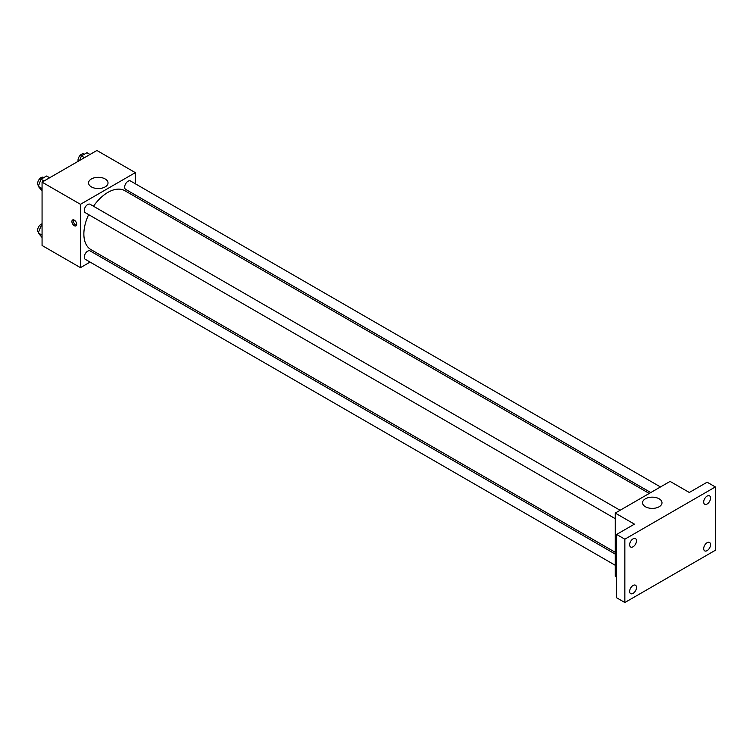 <?xml version="1.0" encoding="UTF-8"?>
<svg xmlns="http://www.w3.org/2000/svg" width="753" height="753" viewBox="0 0 753 753"><rect width="100%" height="100%" fill="white"/><g stroke="black" fill="none" stroke-linecap="round" stroke-linejoin="round"><path stroke-width="1.13" d="M90.096 262.082L80.458 267.644L42.064 245.478L42.064 182.141L96.911 150.478L135.314 172.644L135.314 183.76M101.335 255.596L99.791 256.481M88.647 214.633A33.979 19.616 120 0 0 83.865 234.014A33.979 19.616 120 0 0 90.897 249.563L615.248 552.297M649.227 493.45L124.876 190.716A33.979 19.616 120 0 0 93.494 206.237M135.314 194.961L135.314 196.74M80.458 267.644L80.458 204.308L135.314 172.644M660.466 486.956L130.495 180.984A4.847 2.796 120 0 0 126.758 182.282A4.847 2.796 120 0 0 124.64 187.158A4.847 2.796 120 0 0 125.647 189.38L650.771 492.556M615.248 554.086L90.125 250.909A4.847 2.796 120 0 0 86.388 252.208A4.847 2.796 120 0 0 84.27 257.084A4.847 2.796 120 0 0 85.277 259.305L615.248 565.277M615.248 518.666L85.277 212.685A4.847 2.796 -60 0 1 85.277 207.084A4.847 2.796 -60 0 1 90.125 204.289L620.096 510.27M80.458 204.308L42.064 182.141M91.405 186.904A9.723 5.619 180 0 1 88.562 182.932A9.723 5.619 180 0 1 98.285 177.313A9.723 5.619 180 0 1 108.018 182.932A9.723 5.619 180 0 1 102.013 188.118A9.723 5.619 180 0 1 91.405 186.904M76.693 224.3A3.398 1.958 60 0 1 75.997 225.853A3.398 1.958 60 0 1 72.599 223.895A3.398 1.958 60 0 1 72.599 219.98A3.398 1.958 60 0 1 75.215 220.883A3.398 1.958 60 0 1 76.693 224.3M76.533 225.203A3.398 1.958 60 0 1 73.982 223.095A3.398 1.958 60 0 1 73.436 219.829M616.622 577.193L615.248 576.403L615.248 513.066L670.095 481.402L689.296 492.481L707.123 482.193L715.35 486.937L715.35 550.274L624.849 602.522L616.622 597.778L616.622 534.442L634.45 524.144L615.248 513.066M624.849 602.522L624.849 539.195L616.622 534.442M624.849 539.195L715.35 486.937M645.396 506.741A9.723 5.619 180 0 1 642.544 502.769A9.723 5.619 180 0 1 652.277 497.159A9.723 5.619 180 0 1 662 502.769A9.723 5.619 180 0 1 655.995 507.964A9.723 5.619 180 0 1 645.396 506.741M707.123 504.011A4.847 2.796 -60 0 1 704.695 504.246A4.847 2.796 -60 0 1 703.951 500.359A4.847 2.796 -60 0 1 707.123 496.095A4.847 2.796 -60 0 1 709.542 495.85A4.847 2.796 -60 0 1 710.286 499.738A4.847 2.796 -60 0 1 707.123 504.011M633.075 546.763A4.847 2.796 -60 0 1 630.647 546.998A4.847 2.796 -60 0 1 629.903 543.111A4.847 2.796 -60 0 1 633.075 538.847A4.847 2.796 -60 0 1 635.494 538.602A4.847 2.796 -60 0 1 636.238 542.489A4.847 2.796 -60 0 1 633.075 546.763M633.075 593.373A4.847 2.796 -60 0 1 630.647 593.618A4.847 2.796 -60 0 1 629.903 589.731A4.847 2.796 -60 0 1 633.075 585.457A4.847 2.796 -60 0 1 635.494 585.213A4.847 2.796 -60 0 1 636.238 589.1A4.847 2.796 -60 0 1 633.075 593.373M707.123 550.622A4.847 2.796 -60 0 1 704.695 550.867A4.847 2.796 -60 0 1 703.951 546.979A4.847 2.796 -60 0 1 707.123 542.706A4.847 2.796 -60 0 1 709.542 542.471A4.847 2.796 -60 0 1 710.286 546.349A4.847 2.796 -60 0 1 707.123 550.622M42.064 190.886L38.281 186.358L41.048 179.214L46.592 176.014L49.632 177.774M42.064 188.542L38.281 186.358M44.098 180.974L41.048 179.214M43.872 177.586L43.505 177.369A4.847 2.796 120 0 0 39.768 178.668A4.847 2.796 120 0 0 37.65 183.553A4.847 2.796 120 0 0 38.535 185.69M79.658 160.436L81.418 155.909L86.962 152.708L90.002 154.459M84.468 157.659L81.418 155.909M84.242 154.28L83.875 154.064A4.847 2.796 120 0 0 80.138 155.363A4.847 2.796 120 0 0 78.02 160.238A4.847 2.796 120 0 0 78.161 161.302M42.064 237.496L38.281 232.969L41.048 225.825L42.064 225.241M42.064 235.152L38.281 232.969M42.064 226.418L41.048 225.825M42.064 223.829A4.847 2.796 120 0 0 37.65 230.164A4.847 2.796 120 0 0 38.535 232.31"/></g></svg>
